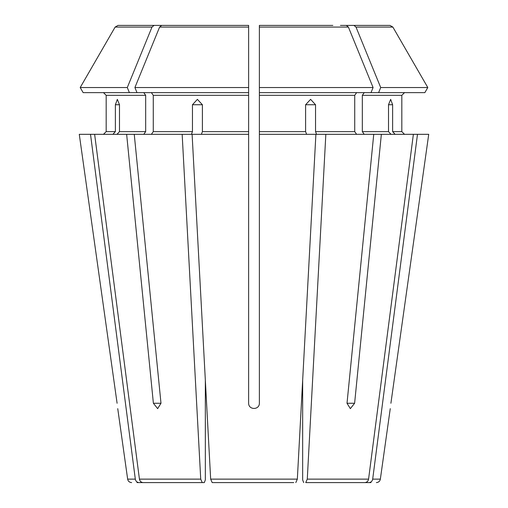 <?xml version="1.0" encoding="UTF-8"?>
<svg xmlns="http://www.w3.org/2000/svg" width="508" height="508" viewBox="0 0 508 508"><rect width="100%" height="100%" fill="white"/><g stroke="black" fill="none" stroke-linecap="round" stroke-linejoin="round"><path stroke-width="0.76" d="M293.751 482.6L212.192 482.6L210.661 479.127L205.34 380.257L205.34 479.908L204.305 482.6L143.123 482.6C141.122 482.403 139.891 481.247 139.427 479.127L94.628 134.322L79.273 134.322L117.094 403.263C117.945 410.147 117.945 410.147 117.094 403.263L79.273 134.322M214.249 482.6L212.192 482.6L210.661 479.127L192.107 134.322L248.622 134.322L248.622 403.263C248.628 410.147 259.385 410.147 259.378 403.263L259.378 25.4L259.378 28.092L259.378 25.4L332.835 25.4M129.388 92.634L127.298 87.535L80.201 87.535L83.147 92.634L136.995 92.634L134.906 87.535A587892.716 415702.921 -90 0 1 159.601 27.083L161.665 25.4L175.165 25.4M143.77 92.634L145.675 95.326L106.178 95.326L103.486 92.634L106.178 95.326L106.178 131.629L103.486 134.322L106.178 131.629L115.373 131.629L115.373 104.737L117.342 99.358L119.488 104.737L119.488 131.629L117.005 134.322M145.675 95.326L145.675 131.629L143.77 134.322M127.298 87.535A587892.747 415702.947 -90 0 1 151.994 27.083L154.057 25.4L118.034 25.4L137.135 25.4M83.147 92.634L80.201 87.535A587892.709 587892.709 0 0 1 115.126 27.083L118.034 25.4M154.057 25.4L167.557 25.4M305.746 482.6L364.877 482.6L305.746 482.6L307.276 479.127L325.838 134.322L316.567 134.322L315.538 131.629L315.538 104.737L305.6 104.737L305.6 131.629L259.378 131.629M80.201 87.535A587892.709 587892.709 0 0 1 115.126 27.083L151.994 27.083M364.026 482.6L368.992 482.6C370.999 482.403 372.231 481.247 372.688 479.127L417.487 134.322L381.356 134.322L354.616 403.263L350.349 408.642L347.008 403.263L373.748 134.322L381.356 134.322M370.992 482.6L368.992 482.6M364.23 92.634L362.325 95.326L401.822 95.326L404.514 92.634L401.822 95.326L401.822 131.629L404.514 134.322L401.822 131.629L392.627 131.629L392.627 104.737L388.512 104.737L388.512 131.629L362.325 131.629L364.23 134.322M371.005 92.634L373.094 87.535L259.378 87.535L259.378 92.634L424.853 92.634L427.8 87.535A587892.709 587892.709 0 0 0 392.875 27.083L389.966 25.4L370.865 25.4M424.853 92.634L427.8 87.535L380.702 87.535A587892.716 415702.921 -90 0 0 356.006 27.083L353.943 25.4L389.966 25.4L340.443 25.4M388.512 104.737L390.658 99.358L392.627 104.737M362.325 95.326L362.325 131.629M427.8 87.535A587892.709 587892.709 0 0 0 392.875 27.083L356.006 27.083M143.974 482.6L137.008 482.6M356.622 92.634L354.724 95.326L354.724 131.629L356.622 134.322M373.094 87.535A587892.677 415702.896 -90 0 0 348.399 27.083L346.335 25.4M248.622 134.322L248.622 87.535L248.622 92.634L136.995 92.634M151.378 92.634L153.276 95.326L153.276 131.629L151.378 134.322M161.665 25.4L248.622 25.4L248.622 87.535L134.906 87.535M148.088 482.6L143.123 482.6M259.378 134.322L315.893 134.322L297.339 479.127L295.808 482.6L297.339 479.127L302.66 380.257L302.66 479.908L303.695 482.6M248.622 25.4L248.622 28.092L248.622 25.4M378.612 92.634L380.702 87.535M428.727 134.322L390.906 403.263C390.055 410.147 390.055 410.147 390.906 403.263L428.727 134.322L417.487 134.322M112.89 134.322L115.373 131.629M139.008 482.6C137.001 482.403 135.769 481.247 135.312 479.127L90.513 134.322M202.254 482.6L200.724 479.127L182.162 134.322L126.644 134.322L153.384 403.263L160.992 403.263L157.651 408.642L153.384 403.263M395.11 134.322L392.627 131.629M390.995 134.322L388.512 131.629M364.877 482.6C366.878 482.403 368.11 481.247 368.573 479.127L413.372 134.322M306.629 134.322L305.6 131.629M192.462 104.737L202.4 104.737L197.396 99.358L192.462 104.737L192.462 131.629L153.276 131.629M182.162 134.322L191.433 134.322L192.462 131.629M305.6 104.737L310.604 99.358L315.538 104.737M126.644 134.322L94.628 134.322M373.748 134.322L325.838 134.322M201.371 134.322L202.4 131.629L202.4 104.737M134.252 134.322L160.992 403.263M145.675 131.629L119.488 131.629M354.724 95.326L259.378 95.326M348.399 27.083L259.378 27.083M248.622 95.326L153.276 95.326M248.622 27.083L159.601 27.083M354.616 403.263L347.008 403.263M115.373 104.737L119.488 104.737M354.724 131.629L315.538 131.629M248.622 131.629L202.4 131.629M135.312 479.127L127.648 479.127C128.099 481.254 129.426 482.416 131.642 482.6M200.724 479.127L139.427 479.127M297.339 479.127L210.661 479.127M368.573 479.127L307.276 479.127M376.358 482.6C378.574 482.416 379.901 481.254 380.352 479.127L372.688 479.127M127.648 479.127L117.742 408.642M380.352 479.127L390.258 408.642"/></g></svg>
